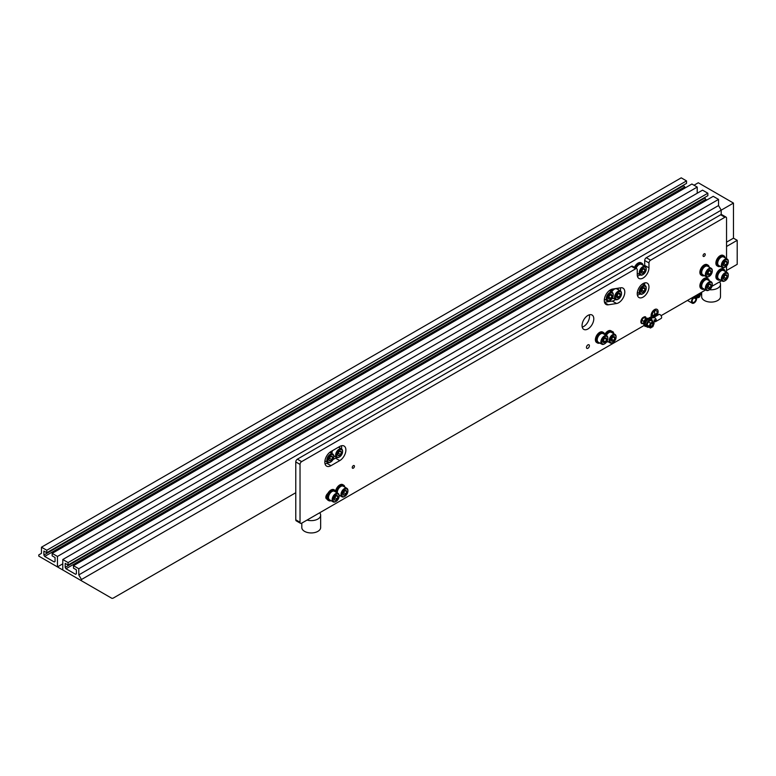 <?xml version="1.0" encoding="UTF-8"?>
<svg xmlns="http://www.w3.org/2000/svg" width="776" height="776" viewBox="0 0 776 776"><rect width="100%" height="100%" fill="white"/><g stroke="black" fill="none" stroke-linecap="round" stroke-linejoin="round"><path stroke-width="1.16" d="M726.54 270.494L737.2 264.335L737.2 240.327L726.54 246.487M737.2 240.327L733.465 238.174L733.465 203.079L698.284 182.767L694.016 185.231M733.465 203.079L721.205 210.16L721.205 214.574M733.465 238.174L726.54 242.17M726.54 258.68L726.54 218.163A2.26 1.31 120 0 0 726.064 217.135A2.26 1.31 120 0 0 724.939 217.241L650.569 260.183A2.26 1.31 120 0 0 648.969 262.948L644.701 260.484A2.26 1.31 -60 0 1 646.301 257.719L650.569 260.183M724.939 217.241L720.671 214.777L646.301 257.719M726.54 272.221L726.54 266.042M644.662 266.197A8.293 4.792 120 0 0 644.701 265.411L648.969 267.875A8.293 4.792 120 0 1 645.351 276.217A8.293 4.792 120 0 1 638.958 278.448A8.293 4.792 120 0 1 637.241 274.646L637.241 269.718A2.26 1.31 120 0 0 636.766 268.69A2.26 1.31 120 0 0 635.641 268.797L631.373 266.333L297.363 459.169L301.631 461.633A2.26 1.31 120 0 0 300.031 464.407L300.031 522.277A2.26 1.31 120 0 0 300.506 523.305A2.26 1.31 120 0 0 301.631 523.199L644.449 325.28M635.641 268.797L301.631 461.633M300.031 464.407L295.772 461.943L295.772 519.813L300.031 522.277M661.084 315.667L705.646 289.943M712.019 286.257L721.641 280.708M648.969 267.875L648.969 262.948M589.391 345.737A2.076 1.193 120 0 0 588.965 344.786A2.076 1.193 120 0 0 587.364 345.339A2.076 1.193 120 0 0 586.462 347.425A2.076 1.193 120 0 0 586.889 348.375A2.076 1.193 120 0 0 588.489 347.823A2.076 1.193 120 0 0 589.391 345.737M354.438 466.269A1.542 0.892 120 0 0 354.118 465.561A1.542 0.892 120 0 0 352.925 465.978A1.542 0.892 120 0 0 352.255 467.53A1.542 0.892 120 0 0 352.576 468.238A1.542 0.892 120 0 0 353.769 467.821A1.542 0.892 120 0 0 354.438 466.269M705.238 254.47A1.542 0.892 120 0 0 704.918 253.762A1.542 0.892 120 0 0 703.725 254.179A1.542 0.892 120 0 0 703.056 255.731A1.542 0.892 120 0 0 703.376 256.439A1.542 0.892 120 0 0 704.559 256.031A1.542 0.892 120 0 0 705.238 254.47M613.583 333.602A3.395 1.959 120 0 0 612.894 331.759A3.395 1.959 120 0 0 612.225 331.595M327.792 493.458A3.395 1.959 120 0 0 325.939 496.436A3.395 1.959 120 0 0 326.531 498.871A3.395 1.959 120 0 0 326.977 499.017M335.93 489.899A3.395 1.959 120 0 0 335.368 490.665M330.954 451.535A8.672 5.005 120 0 0 325.29 459.179A8.672 5.005 120 0 0 326.618 466.124A8.672 5.005 120 0 0 330.954 465.697L339.752 460.624A8.672 5.005 120 0 0 345.417 452.98A8.672 5.005 120 0 0 344.088 446.035A8.672 5.005 120 0 0 339.752 446.462L330.954 451.535M605.581 335.048A6.033 3.482 -60 0 1 609.218 331.323A6.033 3.482 -60 0 1 611.789 331.255L610.935 330.76A6.033 3.482 -60 0 0 608.365 330.828A6.033 3.482 -60 0 0 604.727 334.563A3.395 1.959 120 0 0 604.708 334.534A6.033 3.482 -60 0 0 603.515 332.555L602.671 332.06A6.033 3.482 -60 0 0 600.1 332.128A6.033 3.482 -60 0 0 595.803 337.385A6.033 3.482 -60 0 0 596.637 342.507L597.491 343.002A6.033 3.482 -60 0 1 596.657 337.88A6.033 3.482 -60 0 1 600.954 332.623A6.033 3.482 -60 0 1 603.515 332.555M612.507 289.079A8.672 5.005 120 0 0 605.241 296.122A8.672 5.005 120 0 0 606.075 304.454A8.672 5.005 120 0 0 608.316 304.803L616.58 303.513A8.672 5.005 120 0 0 623.846 296.461A8.672 5.005 120 0 0 623.012 288.139A8.672 5.005 120 0 0 620.771 287.78L612.507 289.079M648.969 286.955A8.293 4.792 120 0 0 647.252 283.162A8.293 4.792 120 0 0 640.86 285.384A8.293 4.792 120 0 0 637.241 293.735A8.293 4.792 120 0 0 638.958 297.528A8.293 4.792 120 0 0 645.351 295.307A8.293 4.792 120 0 0 648.969 286.955M593.785 318.82A8.293 4.792 120 0 0 592.069 315.017A8.293 4.792 120 0 0 585.676 317.238A8.293 4.792 120 0 0 582.058 325.59A8.293 4.792 120 0 0 583.775 329.383A8.293 4.792 120 0 0 590.167 327.162A8.293 4.792 120 0 0 593.785 318.82M300.506 523.305L296.238 520.841A2.26 1.31 -60 0 1 295.772 519.813M295.772 461.943A2.26 1.31 -60 0 1 297.363 459.169M631.373 266.333A2.26 1.31 -60 0 1 632.508 266.226L636.766 268.69M637.416 276.188A8.293 4.792 120 0 0 639.957 274.801M644.701 265.411L644.701 260.484M720.671 214.777A2.26 1.31 -60 0 1 721.806 214.671L726.064 217.135M325.047 463.922A8.672 5.005 120 0 0 326.686 463.233L327.918 462.525M332.962 459.615L335.484 458.16A8.672 5.005 120 0 0 336.609 457.384M341.518 448.897A8.672 5.005 120 0 0 341.392 445.773M604.504 302.271L612.312 301.049A8.672 5.005 120 0 0 615.533 299.488M620.441 291A8.672 5.005 120 0 0 620.315 287.857M644.662 285.277A8.293 4.792 120 0 0 644.701 284.501A8.293 4.792 120 0 0 644.526 282.959M637.416 295.278A8.293 4.792 120 0 0 639.957 293.881M582.233 327.132A8.293 4.792 120 0 0 589.527 316.356A8.293 4.792 120 0 0 589.343 314.813M709.536 289.71A9.428 5.442 0 0 0 720.497 284.346A9.428 5.442 0 0 0 719.527 281.93M701.649 292.251L701.649 296.655A9.428 5.442 0 0 0 704.414 300.506A9.428 5.442 0 0 0 714.686 301.68A9.428 5.442 0 0 0 720.497 296.655L720.497 284.346M307.044 520.065A9.428 5.442 0 0 0 320.653 515.196A9.428 5.442 0 0 0 319.673 512.781M301.806 523.102L301.806 527.505A9.428 5.442 0 0 0 304.561 531.356A9.428 5.442 0 0 0 314.833 532.53A9.428 5.442 0 0 0 320.653 527.505L320.653 515.196M701.194 292.513L701.194 293.726A3.579 2.066 180 0 1 700.146 295.181L700.146 294.385L697.139 296.122A1.736 0.999 120 0 0 695.907 298.246L695.907 298.983A2.638 1.523 -60 0 1 694.753 301.631A2.638 1.523 -60 0 1 692.726 302.339A2.638 1.523 -60 0 1 692.318 300.225A2.638 1.523 -60 0 1 694.045 297.906L700.146 294.376A3.579 2.066 0 0 0 701.194 292.921A3.579 2.066 180 0 1 700.146 294.376L700.146 293.58A3.579 2.066 0 0 0 701.116 292.562M700.146 293.58L694.045 297.101A3.618 2.085 120 0 0 691.678 300.293A3.618 2.085 120 0 0 692.231 303.193A3.618 2.085 120 0 0 695.024 302.223A3.618 2.085 120 0 0 696.606 298.576L697.139 296.927L700.146 295.181M81.451 580.758L62.788 569.982L62.788 559.515L68.094 562.581L68.094 565.044L65.194 563.366L65.194 567.363L65.989 568.75L75.582 574.288L76.388 573.833L76.388 569.827L73.477 568.148L73.477 565.685L78.783 568.75L78.783 574.909L81.451 579.527L81.451 580.758L111.589 598.16A3.773 2.173 120 0 0 113.48 597.966L295.772 492.721M81.451 579.527L721.205 210.16L718.537 205.543L78.783 574.909M111.589 598.16L108.921 596.618A3.773 2.173 -60 0 1 108.921 596.618L111.589 598.16L108.921 596.618M78.783 568.75L718.537 199.393L718.537 205.543M73.477 565.685L713.231 196.328L718.537 199.393M65.989 568.75L705.743 199.393L706.839 200.024M65.194 567.363L704.947 198.006L705.743 199.393M704.947 197.356L704.947 198.006M68.094 565.044L707.848 195.678L707.848 193.214L68.094 562.581M62.788 559.515L702.542 190.159L707.848 193.214M68.948 573.542A3.773 2.173 -60 0 1 68.938 573.532L71.605 575.074A3.773 2.173 120 0 0 71.634 575.084M38.8 554.898L38.8 556.13L57.463 566.907L57.463 556.44L52.157 553.375L52.157 555.839L55.057 557.517L55.057 561.514L54.262 561.979L44.668 556.44L43.863 555.053L43.863 551.047L46.773 552.725L46.773 550.262L41.468 547.206L41.468 553.356L38.8 554.898M46.773 552.725L686.527 183.369L686.527 180.905L681.221 177.84L41.468 547.206M686.527 180.905L46.773 550.262M685.509 187.705L683.617 185.697L43.863 555.053M683.617 185.697L683.617 185.047M684.422 187.074L44.668 556.44M697.217 193.234L697.217 187.074L691.911 184.019L52.157 553.375M697.217 187.074L57.463 556.44M62.788 563.822L57.463 566.907M41.468 557.672L71.605 575.074M723.426 278.235A2.59 1.494 120 0 0 724.318 279.496L724.338 279.525A2.59 1.494 120 0 0 726.142 278.477L726.2 278.409A2.59 1.494 120 0 0 727.083 276.12L727.083 276.052A2.59 1.494 120 0 0 726.2 274.791L726.142 274.782A2.59 1.494 120 0 0 724.367 275.81L724.318 275.878A2.59 1.494 120 0 0 723.426 278.157L724.318 279.496M724.318 275.878L723.426 278.157M726.142 274.782L724.338 275.829M727.083 276.052L726.2 274.791M726.2 278.409L727.083 276.12M724.338 279.525L726.142 278.477M728.295 275.383A4.297 2.483 120 0 0 725.259 273.637A4.297 2.483 120 0 0 722.223 278.894A4.297 2.483 120 0 0 725.259 280.65A4.297 2.483 120 0 0 728.295 275.383L728.295 274.898A4.898 2.832 120 0 0 727.277 272.648A4.898 2.832 120 0 0 723.504 273.967A4.898 2.832 120 0 0 721.37 278.894A4.898 2.832 120 0 0 722.378 281.135A4.898 2.832 120 0 0 724.832 280.893A4.898 2.832 120 0 0 725.056 280.757M727.277 272.648L723.62 270.533A4.898 2.832 120 0 0 721.176 270.785A4.898 2.832 120 0 0 717.703 276.78A4.898 2.832 120 0 0 718.721 279.03L722.378 281.135M721.079 270.834A4.646 2.687 120 0 0 720.991 270.882A4.646 2.687 120 0 0 717.703 276.576M723.562 277.507L724.726 275.49M723.581 277.41A2.26 1.31 120 0 0 724.512 276.033A2.26 1.31 120 0 0 724.658 275.538M725.385 275.082L727.102 276.072M724.047 277.226L726.181 278.458M723.426 264.694A2.59 1.494 120 0 0 724.318 265.955L724.338 265.974A2.59 1.494 120 0 0 726.142 264.936L726.2 264.868A2.59 1.494 120 0 0 727.083 262.579L727.083 262.501A2.59 1.494 120 0 0 726.2 261.24L726.142 261.24A2.59 1.494 120 0 0 724.367 262.259L724.318 262.327A2.59 1.494 120 0 0 723.426 264.616L724.318 265.955M724.318 262.327L723.426 264.616M726.142 261.24L724.367 262.259M727.083 262.501L726.181 261.221M726.2 264.868L727.083 262.579M724.338 265.974L726.142 264.936M728.295 261.842A4.297 2.483 120 0 0 725.259 260.086A4.297 2.483 120 0 0 722.223 265.353A4.297 2.483 120 0 0 725.259 267.109A4.297 2.483 120 0 0 728.295 261.842L728.295 261.347A4.898 2.832 120 0 0 727.277 259.106A4.898 2.832 120 0 0 723.504 260.416A4.898 2.832 120 0 0 721.37 265.353A4.898 2.832 120 0 0 722.378 267.594A4.898 2.832 120 0 0 724.832 267.351A4.898 2.832 120 0 0 725.056 267.216M727.277 259.106L723.62 256.992A4.898 2.832 120 0 0 721.176 257.234A4.898 2.832 120 0 0 717.703 263.239A4.898 2.832 120 0 0 718.721 265.479L722.378 267.594M721.079 257.293A4.646 2.687 120 0 0 720.991 257.341A4.646 2.687 120 0 0 717.703 263.035M723.562 263.966L724.726 261.949M723.581 263.869A2.26 1.31 120 0 0 724.512 262.492A2.26 1.31 120 0 0 724.658 261.997M725.385 261.541L727.102 262.53M724.047 263.685L726.181 264.907M707.421 287.44L707.44 287.469A2.59 1.494 120 0 0 708.323 288.73L708.381 288.73A2.59 1.494 120 0 0 710.147 287.712L710.205 287.644A2.59 1.494 120 0 0 711.088 285.355L711.088 285.287A2.59 1.494 120 0 0 710.205 284.026L710.147 284.016A2.59 1.494 120 0 0 708.381 285.044L708.323 285.112A2.59 1.494 120 0 0 707.44 287.392L708.323 288.73M708.323 285.112L707.44 287.392M710.147 284.016L708.381 285.044M711.088 285.287L710.185 283.997M710.205 287.644L711.088 285.355M708.381 288.73L710.147 287.712M712.3 284.617A4.297 2.483 120 0 0 709.264 282.862A4.297 2.483 120 0 0 706.228 288.129A4.297 2.483 120 0 0 709.264 289.885A4.297 2.483 120 0 0 712.3 284.617L712.3 284.132A4.898 2.832 120 0 0 711.291 281.882A4.898 2.832 120 0 0 707.508 283.201A4.898 2.832 120 0 0 705.374 288.129A4.898 2.832 120 0 0 706.383 290.37A4.898 2.832 120 0 0 708.837 290.127A4.898 2.832 120 0 0 709.06 289.991M711.291 281.882L707.625 279.767A4.898 2.832 120 0 0 705.18 280.01A4.898 2.832 120 0 0 701.708 286.014A4.898 2.832 120 0 0 702.726 288.265L706.383 290.37M705.083 280.068A4.646 2.687 120 0 0 704.996 280.117A4.646 2.687 120 0 0 701.708 285.81M707.567 286.742L708.731 284.724M707.596 286.645A2.26 1.31 120 0 0 708.517 285.267A2.26 1.31 120 0 0 708.663 284.773M709.39 284.317L711.107 285.306M708.052 286.46L710.185 287.692M707.44 273.928A2.59 1.494 120 0 0 708.323 275.189L708.381 275.189A2.59 1.494 120 0 0 710.147 274.17L710.185 274.141A2.59 1.494 120 0 0 711.088 271.813L711.107 271.765A2.59 1.494 120 0 0 710.205 270.475L710.147 270.475A2.59 1.494 120 0 0 708.381 271.493L708.323 271.561A2.59 1.494 120 0 0 707.44 273.85L708.342 275.208M708.323 271.561L707.44 273.85M710.147 270.475L708.381 271.493M709.39 270.775L711.107 271.765L710.205 270.475M707.567 273.2L710.185 274.141L711.088 271.813M708.381 275.189L710.147 274.17M712.3 271.076A4.297 2.483 120 0 0 709.264 269.32A4.297 2.483 120 0 0 706.228 274.588A4.297 2.483 120 0 0 709.264 276.343A4.297 2.483 120 0 0 712.3 271.076L712.3 270.582A4.898 2.832 120 0 0 711.291 268.341A4.898 2.832 120 0 0 707.508 269.65A4.898 2.832 120 0 0 705.374 274.588A4.898 2.832 120 0 0 706.383 276.828A4.898 2.832 120 0 0 708.837 276.586A4.898 2.832 120 0 0 709.06 276.45M711.291 268.341L707.625 266.226A4.898 2.832 120 0 0 705.18 266.469A4.898 2.832 120 0 0 701.708 272.473A4.898 2.832 120 0 0 702.726 274.714L706.383 276.828M705.083 266.527A4.646 2.687 120 0 0 704.996 266.575A4.646 2.687 120 0 0 701.708 272.269M708.052 272.91L708.731 271.183M707.596 273.103A2.26 1.31 120 0 0 708.517 271.726A2.26 1.31 120 0 0 708.663 271.231M643.285 268.923L644.982 269.893A2.59 1.494 120 0 0 644.099 268.632L644.041 268.622A2.59 1.494 120 0 0 642.266 269.65L642.218 269.718A2.59 1.494 120 0 0 641.325 272.007L641.325 272.075A2.59 1.494 120 0 0 642.218 273.336L642.266 273.346A2.59 1.494 120 0 0 644.041 272.318L644.099 272.25A2.59 1.494 120 0 0 644.982 269.97L644.099 268.632M644.099 272.25L644.982 269.97M642.266 273.346L644.041 272.318M641.325 272.075L642.237 273.365M642.218 269.718L641.325 272.007M644.041 268.622L642.266 269.65M640.113 272.735A4.297 2.483 120 0 0 643.158 274.491A4.297 2.483 120 0 0 646.195 269.233A4.297 2.483 120 0 0 643.158 267.478A4.297 2.483 120 0 0 640.113 272.735M646.185 269A4.898 2.832 120 0 0 646.195 268.738A4.898 2.832 120 0 0 645.176 266.498A4.898 2.832 120 0 0 641.403 267.807A4.898 2.832 120 0 0 639.269 272.735A4.898 2.832 120 0 0 640.278 274.985A4.898 2.832 120 0 0 642.732 274.743A4.898 2.832 120 0 0 642.945 274.607M645.176 266.498L641.519 264.383A4.898 2.832 120 0 0 639.065 264.626A4.898 2.832 120 0 0 636.097 268.292M638.978 264.674A4.646 2.687 120 0 0 638.89 264.723A4.646 2.687 120 0 0 636.048 268.273M641.461 271.348L642.615 269.33M641.48 271.26A2.26 1.31 120 0 0 642.412 269.873A2.26 1.31 120 0 0 642.557 269.379M641.946 271.066L644.08 272.298M644.982 288.973A2.59 1.494 120 0 0 644.099 287.712L644.041 287.712A2.59 1.494 120 0 0 642.266 288.73L642.218 288.798A2.59 1.494 120 0 0 641.325 291.087L641.306 291.136A2.59 1.494 120 0 0 642.218 292.426L642.266 292.426A2.59 1.494 120 0 0 644.041 291.407L644.099 291.33A2.59 1.494 120 0 0 644.982 289.05L644.08 287.692M644.099 291.33L644.982 289.05M642.266 292.426L644.041 291.407M641.306 291.136L642.218 292.426M642.218 288.798L641.325 291.087M644.041 287.712L642.266 288.73M640.113 291.825A4.297 2.483 120 0 0 643.158 293.58A4.297 2.483 120 0 0 646.195 288.313A4.297 2.483 120 0 0 643.158 286.557A4.297 2.483 120 0 0 640.113 291.825M646.185 288.08A4.898 2.832 120 0 0 646.195 287.818A4.898 2.832 120 0 0 645.176 285.578A4.898 2.832 120 0 0 641.403 286.887A4.898 2.832 120 0 0 639.269 291.825A4.898 2.832 120 0 0 640.278 294.065A4.898 2.832 120 0 0 642.732 293.823A4.898 2.832 120 0 0 642.945 293.687M641.461 290.437L642.615 288.42M641.48 290.34A2.26 1.31 120 0 0 642.412 288.963A2.26 1.31 120 0 0 642.557 288.468M643.285 288.012L645.002 289.002M641.946 290.146L644.08 291.378M614.854 338.074A2.59 1.494 120 0 0 614.136 336.619L614.117 336.59A2.59 1.494 120 0 0 612.322 337.415L612.264 337.473A2.59 1.494 120 0 0 611.216 339.733L611.197 339.781A2.59 1.494 120 0 0 611.934 341.265L611.954 341.295A2.59 1.494 120 0 0 613.748 340.47L613.806 340.412A2.59 1.494 120 0 0 614.854 338.152L614.136 336.619M613.806 340.412L614.854 338.152M611.954 341.295L613.787 340.46L611.653 339.228L612.584 337.201M611.197 339.781L611.934 341.265M612.264 337.473L611.216 339.733M614.117 336.59L612.322 337.415M610.014 340.325A4.297 2.483 120 0 0 613.03 342.449A4.297 2.483 120 0 0 616.076 337.191A4.297 2.483 120 0 0 613.195 335.348A4.297 2.483 120 0 0 610.014 340.325M616.066 336.949A4.898 2.832 120 0 0 616.076 336.697A4.898 2.832 120 0 0 615.058 334.456A4.898 2.832 120 0 0 611.449 335.591A4.898 2.832 120 0 0 609.16 340.266A4.898 2.832 120 0 0 610.159 342.944A4.898 2.832 120 0 0 612.603 342.701A4.898 2.832 120 0 0 612.827 342.565M615.058 334.456L611.401 332.341A4.898 2.832 120 0 0 608.947 332.584A4.898 2.832 120 0 0 606.328 335.484M608.859 332.632A4.646 2.687 120 0 0 608.772 332.681A4.646 2.687 120 0 0 606.269 335.455M611.342 339.228A2.26 1.31 120 0 0 612.196 338.045A2.26 1.31 120 0 0 612.448 337.308M612.943 336.988L614.873 338.103M606.59 339.374A2.59 1.494 120 0 0 605.872 337.919L605.813 337.909A2.59 1.494 120 0 0 604.058 338.705L604 338.772A2.59 1.494 120 0 0 602.952 341.033L602.933 341.081A2.59 1.494 120 0 0 603.67 342.565L603.718 342.575A2.59 1.494 120 0 0 605.484 341.77L605.523 341.75A2.59 1.494 120 0 0 606.58 339.451L605.852 337.89M603.039 340.683L605.523 341.75L606.58 339.451M603.718 342.575L605.484 341.77M602.933 341.081L603.67 342.565M604 338.772L602.952 341.033M605.813 337.909L604.058 338.705M601.749 341.615A4.297 2.483 120 0 0 604.766 343.749A4.297 2.483 120 0 0 607.812 338.481A4.297 2.483 120 0 0 604.931 336.648A4.297 2.483 120 0 0 601.749 341.615M607.802 338.249A4.898 2.832 120 0 0 607.812 337.996A4.898 2.832 120 0 0 606.793 335.746A4.898 2.832 120 0 0 603.185 336.891A4.898 2.832 120 0 0 600.896 341.566A4.898 2.832 120 0 0 601.895 344.234A4.898 2.832 120 0 0 604.339 343.991A4.898 2.832 120 0 0 604.562 343.865M606.793 335.746L603.136 333.641A4.898 2.832 120 0 0 600.682 333.884A4.898 2.832 120 0 0 597.239 339.451A4.898 2.832 120 0 0 597.219 339.878A4.898 2.832 120 0 0 598.228 342.129L601.895 344.234M600.595 333.932A4.646 2.687 120 0 0 600.508 333.981A4.646 2.687 120 0 0 597.239 339.267A4.646 2.687 120 0 0 597.219 339.675A4.646 2.687 120 0 0 597.219 339.781M603.388 340.528L604.32 338.501M603.078 340.528A2.26 1.31 120 0 0 603.932 339.345A2.26 1.31 120 0 0 604.174 338.608M604.679 338.287L606.609 339.403M620.286 294.657A2.59 1.494 120 0 0 619.558 293.202L619.51 293.183A2.59 1.494 120 0 0 617.745 293.988L617.686 294.055A2.59 1.494 120 0 0 616.648 296.316L616.629 296.364A2.59 1.494 120 0 0 617.356 297.848L617.415 297.858A2.59 1.494 120 0 0 619.18 297.053L619.238 296.995A2.59 1.494 120 0 0 620.276 294.735L619.549 293.173M619.238 296.995L620.276 294.735M617.415 297.858L619.18 297.053M616.629 296.364L617.356 297.848M617.686 294.055L616.648 296.316M619.51 293.183L617.745 293.988M615.436 296.898A4.297 2.483 120 0 0 618.462 299.032A4.297 2.483 120 0 0 621.498 293.764A4.297 2.483 120 0 0 618.617 291.931A4.297 2.483 120 0 0 615.436 296.898M621.489 293.532A4.898 2.832 120 0 0 621.498 293.28A4.898 2.832 120 0 0 620.49 291.029A4.898 2.832 120 0 0 616.881 292.174A4.898 2.832 120 0 0 614.592 296.849A4.898 2.832 120 0 0 615.581 299.517A4.898 2.832 120 0 0 618.035 299.274A4.898 2.832 120 0 0 618.259 299.138M620.49 291.029L616.823 288.915A4.898 2.832 120 0 0 614.379 289.157A4.898 2.832 120 0 0 611.75 292.057M614.282 289.215A4.646 2.687 120 0 0 614.194 289.264A4.646 2.687 120 0 0 611.701 292.028M616.726 295.966L618.016 293.784M616.774 295.811A2.26 1.31 120 0 0 617.618 294.628A2.26 1.31 120 0 0 617.871 293.891M618.375 293.57L620.296 294.686M617.075 295.801L619.209 297.033M612.022 295.957A2.59 1.494 120 0 0 611.294 294.502L611.245 294.482A2.59 1.494 120 0 0 609.48 295.287L609.422 295.355A2.59 1.494 120 0 0 608.384 297.615L608.374 297.693A2.59 1.494 120 0 0 609.092 299.138L609.15 299.158A2.59 1.494 120 0 0 610.906 298.353L610.964 298.285A2.59 1.494 120 0 0 612.012 296.034L611.284 294.473M610.964 298.285L612.012 296.034M609.15 299.158L610.906 298.353M608.374 297.693L609.092 299.138M609.422 295.355L608.384 297.615M611.245 294.482L609.48 295.287M607.172 298.197A4.297 2.483 120 0 0 610.198 300.331A4.297 2.483 120 0 0 613.234 295.064A4.297 2.483 120 0 0 610.353 293.221A4.297 2.483 120 0 0 607.172 298.197M613.224 294.832A4.898 2.832 120 0 0 613.234 294.57A4.898 2.832 120 0 0 612.215 292.329A4.898 2.832 120 0 0 608.617 293.474A4.898 2.832 120 0 0 606.318 298.149A4.898 2.832 120 0 0 607.317 300.816A4.898 2.832 120 0 0 609.771 300.574A4.898 2.832 120 0 0 609.985 300.438M608.462 297.266L609.742 295.084M608.51 297.111A2.26 1.31 120 0 0 609.354 295.928A2.26 1.31 120 0 0 609.606 295.19M610.101 294.87L612.031 295.986M608.811 297.101L610.945 298.333M346.688 491.548A2.59 1.494 120 0 0 345.669 490.451L345.611 490.461A2.59 1.494 120 0 0 343.846 491.654L343.797 491.732A2.59 1.494 120 0 0 343.05 494.021L343.031 494.06A2.59 1.494 120 0 0 344.069 495.175L344.088 495.195A2.59 1.494 120 0 0 345.892 493.972L345.941 493.905A2.59 1.494 120 0 0 346.697 491.615L345.65 490.432M345.941 493.905L346.697 491.615M344.088 495.195L345.892 493.972M343.031 494.06L344.069 495.175M343.797 491.732L343.05 494.021M345.611 490.461L343.846 491.654M341.847 494.875A4.297 2.483 120 0 0 344.874 496.33A4.297 2.483 120 0 0 347.91 491.062A4.297 2.483 120 0 0 344.738 489.384A4.297 2.483 120 0 0 341.847 494.875M347.9 490.83A4.898 2.832 120 0 0 347.91 490.568A4.898 2.832 120 0 0 347.9 490.228A4.898 2.832 120 0 0 346.891 488.327A4.898 2.832 120 0 0 342.982 489.792A4.898 2.832 120 0 0 340.994 494.913A4.898 2.832 120 0 0 341.993 496.815A4.898 2.832 120 0 0 344.447 496.572A4.898 2.832 120 0 0 344.66 496.436M346.891 488.327L343.235 486.212A4.898 2.832 120 0 0 340.78 486.455A4.898 2.832 120 0 0 337.317 492.459A4.898 2.832 120 0 0 337.327 492.799A4.898 2.832 120 0 0 337.347 492.973M340.693 486.513A4.646 2.687 120 0 0 340.606 486.562A4.646 2.687 120 0 0 337.317 492.256A4.646 2.687 120 0 0 337.317 492.353M343.196 493.129L344.292 491.218M343.205 493.08A2.26 1.31 120 0 0 344.185 491.528A2.26 1.31 120 0 0 344.272 491.227M345.145 490.665L346.707 491.567M343.797 492.721L345.931 493.953M336.347 495.748L337.89 496.621A2.59 1.494 120 0 0 336.871 495.534L336.852 495.515A2.59 1.494 120 0 0 335.048 496.737L334.999 496.805A2.59 1.494 120 0 0 334.252 499.094L334.252 499.162A2.59 1.494 120 0 0 335.271 500.258L335.329 500.258A2.59 1.494 120 0 0 337.094 499.055L337.153 498.978A2.59 1.494 120 0 0 337.899 496.698L336.871 495.534M337.153 498.978L337.899 496.698M335.329 500.258L337.094 499.055M334.252 499.162L335.29 500.277M334.999 496.805L334.252 499.094M336.852 495.515L335.019 496.756M333.05 499.948A4.297 2.483 120 0 0 336.076 501.403A4.297 2.483 120 0 0 339.112 496.136A4.297 2.483 120 0 0 335.94 494.467A4.297 2.483 120 0 0 333.05 499.948M339.102 495.903A4.898 2.832 120 0 0 339.112 495.651A4.898 2.832 120 0 0 339.102 495.311A4.898 2.832 120 0 0 338.094 493.4A4.898 2.832 120 0 0 334.184 494.865A4.898 2.832 120 0 0 332.196 499.987A4.898 2.832 120 0 0 333.195 501.897A4.898 2.832 120 0 0 335.649 501.655A4.898 2.832 120 0 0 335.863 501.519M338.094 493.4L334.437 491.295A4.898 2.832 120 0 0 331.983 491.538A4.898 2.832 120 0 0 328.52 497.532A4.898 2.832 120 0 0 328.539 497.882A4.898 2.832 120 0 0 329.538 499.783L333.195 501.897M331.895 491.586A4.646 2.687 120 0 0 331.808 491.635A4.646 2.687 120 0 0 328.52 497.329A4.646 2.687 120 0 0 328.52 497.435M334.398 498.211L335.494 496.291A2.26 1.31 120 0 1 335.387 496.611A2.26 1.31 120 0 1 334.407 498.163M334.999 497.794L337.133 499.026M341.353 452.146A2.59 1.494 120 0 0 340.344 451.06L340.286 451.06A2.59 1.494 120 0 0 338.52 452.253L338.462 452.33A2.59 1.494 120 0 0 337.715 454.62L337.696 454.668A2.59 1.494 120 0 0 338.734 455.774L338.792 455.774A2.59 1.494 120 0 0 340.557 454.581L340.615 454.503A2.59 1.494 120 0 0 341.362 452.214L340.315 451.031M340.615 454.503L341.362 452.214M338.792 455.774L340.557 454.581M337.696 454.668L338.734 455.774M338.462 452.33L337.715 454.62M340.286 451.06L338.52 452.253M336.512 455.473A4.297 2.483 120 0 0 339.539 456.928A4.297 2.483 120 0 0 342.575 451.661A4.297 2.483 120 0 0 339.403 449.993A4.297 2.483 120 0 0 336.512 455.473M342.575 451.428A4.898 2.832 120 0 0 342.575 451.166A4.898 2.832 120 0 0 342.565 450.827A4.898 2.832 120 0 0 341.566 448.926A4.898 2.832 120 0 0 337.647 450.39A4.898 2.832 120 0 0 335.659 455.512A4.898 2.832 120 0 0 336.658 457.413A4.898 2.832 120 0 0 339.112 457.171A4.898 2.832 120 0 0 339.335 457.035M332.506 450.643A4.898 2.832 120 0 0 331.983 453.058A4.898 2.832 120 0 0 332.002 453.397A4.898 2.832 120 0 0 332.021 453.572M332.429 450.691A4.646 2.687 120 0 0 331.983 452.854A4.646 2.687 120 0 0 331.992 452.951M337.861 453.727L338.957 451.816M337.87 453.679A2.26 1.31 120 0 0 338.86 452.127A2.26 1.31 120 0 0 338.937 451.836M339.81 451.263L341.382 452.165M338.462 453.32L340.596 454.552M332.565 457.229A2.59 1.494 120 0 0 331.546 456.133L331.488 456.133A2.59 1.494 120 0 0 329.722 457.336L329.664 457.413A2.59 1.494 120 0 0 328.917 459.693L328.927 459.77A2.59 1.494 120 0 0 329.936 460.857L329.994 460.857A2.59 1.494 120 0 0 331.769 459.654L331.818 459.586A2.59 1.494 120 0 0 332.565 457.297L331.546 456.133M331.818 459.586L332.565 457.297M329.994 460.857L331.798 459.635L329.664 458.403L330.159 456.889M328.927 459.77L329.936 460.857M329.664 457.413L328.917 459.693M331.488 456.133L329.684 457.365M327.714 460.546A4.297 2.483 120 0 0 330.741 462.001A4.297 2.483 120 0 0 333.777 456.744A4.297 2.483 120 0 0 330.605 455.066A4.297 2.483 120 0 0 327.714 460.546M333.777 456.511A4.898 2.832 120 0 0 333.777 456.249A4.898 2.832 120 0 0 333.767 455.91A4.898 2.832 120 0 0 332.768 454.009A4.898 2.832 120 0 0 328.849 455.473A4.898 2.832 120 0 0 326.861 460.595A4.898 2.832 120 0 0 327.87 462.496A4.898 2.832 120 0 0 330.314 462.253A4.898 2.832 120 0 0 330.537 462.118M329.063 458.81L329.664 458.403M329.072 458.761A2.26 1.31 120 0 0 330.062 457.209A2.26 1.31 120 0 0 330.139 456.909M331.022 456.346L332.584 457.248M720.303 279.942A6.033 3.482 -60 0 1 717.975 279.903A6.033 3.482 -60 0 1 717.053 275.073A6.033 3.482 -60 0 1 720.991 269.757A6.033 3.482 -60 0 1 724.008 269.456A6.033 3.482 -60 0 1 725.201 271.445M717.975 279.903L717.121 279.409A6.033 3.482 -60 0 1 716.2 274.578A6.033 3.482 -60 0 1 720.138 269.262A6.033 3.482 -60 0 1 723.154 268.962L724.008 269.456M720.303 266.391A6.033 3.482 -60 0 1 717.975 266.362A6.033 3.482 -60 0 1 717.053 261.522A6.033 3.482 -60 0 1 720.991 256.206A6.033 3.482 -60 0 1 724.008 255.915A6.033 3.482 -60 0 1 725.201 257.904M717.975 266.362L717.121 265.867A6.033 3.482 -60 0 1 716.2 261.037A6.033 3.482 -60 0 1 720.138 255.721A6.033 3.482 -60 0 1 723.154 255.42L724.008 255.915M704.307 289.176A6.033 3.482 -60 0 1 701.979 289.138A6.033 3.482 -60 0 1 701.058 284.307A6.033 3.482 -60 0 1 704.996 278.991A6.033 3.482 -60 0 1 708.013 278.691A6.033 3.482 -60 0 1 709.206 280.679M701.979 289.138L701.126 288.643A6.033 3.482 -60 0 1 700.204 283.812A6.033 3.482 -60 0 1 704.142 278.497A6.033 3.482 -60 0 1 707.159 278.196L708.013 278.691M704.307 275.625A6.033 3.482 -60 0 1 701.979 275.596A6.033 3.482 -60 0 1 701.058 270.756A6.033 3.482 -60 0 1 704.996 265.44A6.033 3.482 -60 0 1 708.013 265.149A6.033 3.482 -60 0 1 709.206 267.138M701.979 275.596L701.126 275.102A6.033 3.482 -60 0 1 700.204 270.271A6.033 3.482 -60 0 1 704.142 264.955A6.033 3.482 -60 0 1 707.159 264.655L708.013 265.149M635.331 267.856A6.033 3.482 -60 0 1 638.89 263.597A6.033 3.482 -60 0 1 641.907 263.297A6.033 3.482 -60 0 1 643.1 265.295M638.202 273.782A6.033 3.482 -60 0 1 637.241 274.015M634.477 267.361A6.033 3.482 -60 0 1 638.037 263.103A6.033 3.482 -60 0 1 641.054 262.802L641.907 263.297M642.926 283.676A6.033 3.482 -60 0 1 643.1 284.375M638.202 292.862A6.033 3.482 -60 0 1 637.261 293.095M611.789 331.255A6.033 3.482 -60 0 1 612.982 333.253M608.074 341.741A6.033 3.482 -60 0 1 606.609 341.974M599.809 343.04A6.033 3.482 -60 0 1 597.491 343.002M617.725 288.265A6.033 3.482 -60 0 1 618.404 289.826M613.506 298.324A6.033 3.482 -60 0 1 612.031 298.556M611.003 291.63A6.033 3.482 -60 0 1 613.03 289.002M610.159 291.136A6.033 3.482 -60 0 1 611.304 289.429M605.241 299.614A6.033 3.482 -60 0 1 604.3 299.846M609.868 290.205A6.033 3.482 -60 0 1 610.14 291.126M336.357 492.401A6.033 3.482 -60 0 1 340.237 485.66A6.033 3.482 -60 0 1 343.623 485.126A6.033 3.482 -60 0 1 344.816 487.124M339.917 495.612A6.033 3.482 -60 0 1 339.112 495.825M335.62 491.024A6.033 3.482 -60 0 1 339.384 485.175A6.033 3.482 -60 0 1 342.769 484.641L343.623 485.126M331.119 500.695A6.033 3.482 -60 0 1 328.791 500.656A6.033 3.482 -60 0 1 327.802 496.058A6.033 3.482 -60 0 1 331.439 490.742A6.033 3.482 -60 0 1 334.825 490.209A6.033 3.482 -60 0 1 336.018 492.207M328.791 500.656L327.938 500.161A6.033 3.482 -60 0 1 326.948 495.573A6.033 3.482 -60 0 1 330.586 490.248A6.033 3.482 -60 0 1 333.971 489.714L334.825 490.209M339.209 446.772A6.033 3.482 -60 0 1 339.481 447.723M334.582 456.21A6.033 3.482 -60 0 1 333.777 456.433M331.022 453A6.033 3.482 -60 0 1 331.342 451.312M330.421 451.875A6.033 3.482 -60 0 1 330.683 452.806M325.784 461.293A6.033 3.482 -60 0 1 324.843 461.526M648.086 318.422L648.164 318.461A3.773 2.173 120 0 0 648.086 318.422A3.773 2.173 120 0 0 645.176 319.431A3.773 2.173 120 0 0 643.537 323.223A3.773 2.173 120 0 0 644.313 324.95A3.773 2.173 120 0 0 644.4 324.998L644.313 324.95M648.008 318.548A3.773 2.173 120 0 0 645.457 320.022M644.381 321.894A3.773 2.173 120 0 0 644.07 323.534A3.773 2.173 120 0 0 644.381 324.795M645.263 317.578L645.506 317.015A3.696 2.134 120 0 0 645.419 316.977M645.351 316.947L645.04 317.549L645.351 316.947A3.696 2.134 120 0 0 645.263 316.918M645.195 316.899L644.895 317.539L645.195 316.899A3.696 2.134 120 0 0 645.098 316.88M645.021 316.87L644.749 317.53L645.021 316.87A3.696 2.134 120 0 0 644.914 316.86M644.837 316.86L644.613 317.52L644.837 316.86A3.696 2.134 120 0 0 644.73 316.87M644.652 316.87L644.468 317.51L644.652 316.87A3.696 2.134 120 0 0 644.536 316.889M644.458 316.909L644.313 317.5L644.458 316.909A3.696 2.134 120 0 0 644.342 316.938M644.264 316.957L644.158 317.491L644.264 316.957A3.696 2.134 120 0 0 644.148 316.996M643.702 317.103L643.653 317.704M643.44 317.374L643.479 317.879L643.44 317.374A3.696 2.134 120 0 0 643.323 317.452M643.236 317.52L643.323 318.053L643.236 317.52A3.696 2.134 120 0 0 643.12 317.617M643.042 317.685L643.168 318.218L643.042 317.685A3.696 2.134 120 0 0 642.926 317.791M642.848 317.869L643.023 318.393L642.848 317.869A3.696 2.134 120 0 0 642.732 317.985M642.654 318.063L642.877 318.558L642.654 318.063A3.696 2.134 120 0 0 642.538 318.189M642.673 318.81L642.324 318.364L642.596 318.897M641.965 318.965L641.965 318.965A3.696 2.134 120 0 0 641.868 319.12L641.81 319.217A3.696 2.134 120 0 0 641.733 319.373L642.062 319.634M641.927 319.828L641.383 319.596A3.841 2.221 -60 0 1 641.519 319.324A3.841 2.221 -60 0 1 641.655 319.062A3.841 2.221 -60 0 1 641.82 318.8L641.898 318.917M641.791 320.042L641.267 319.867A3.841 2.221 -60 0 1 641.383 319.596M641.645 321.283L640.869 321.487A3.841 2.221 -60 0 1 640.898 321.235L641.655 320.992L640.898 321.235A3.841 2.221 -60 0 1 640.937 320.963L641.665 320.798L640.937 320.963A3.841 2.221 -60 0 1 640.995 320.692L641.684 320.595L640.995 320.692A3.841 2.221 -60 0 1 641.073 320.42L641.703 320.381L641.073 320.42A3.841 2.221 -60 0 1 641.16 320.149L641.713 320.265M641.645 321.468L640.986 321.817M641.645 321.652L640.995 322.05M641.112 322.244A3.696 2.134 120 0 0 641.141 322.36L640.937 322.428A3.841 2.221 -60 0 1 640.898 322.215L641.645 321.836M641.694 322.622L641.16 323A3.841 2.221 -60 0 1 641.073 322.826L641.665 322.321L641.073 322.826A3.841 2.221 -60 0 1 640.995 322.632L641.665 322.224M641.907 323.088L641.519 323.408A3.841 2.221 -60 0 1 641.383 323.291L641.383 323.291A3.841 2.221 -60 0 1 641.267 323.146L641.713 322.835M642.305 323.32L641.985 323.631A3.841 2.221 -60 0 1 641.965 323.631L641.82 323.582A3.841 2.221 -60 0 1 641.791 323.563M641.073 322.826L641.674 322.418M641.141 322.36L641.655 322.03M640.898 322.215A3.841 2.221 -60 0 1 640.869 321.982A3.841 2.221 -60 0 1 640.86 321.739A3.841 2.221 -60 0 1 640.869 321.487L640.995 321.565M640.966 321.293L641.645 321.089M641.005 321.041L641.655 320.895M640.995 320.692L641.674 320.692M641.073 320.42L641.694 320.488M641.985 318.558L641.985 318.558A3.841 2.221 -60 0 1 642.159 318.315L642.606 318.897M642.159 318.315L642.159 318.315A3.841 2.221 -60 0 1 642.344 318.082L642.344 318.082A3.841 2.221 -60 0 1 642.538 317.869L642.538 317.869A3.841 2.221 -60 0 1 642.741 317.675L642.8 317.791M642.809 318.635L642.509 318.131M642.955 318.47L642.538 317.869M643.091 318.305L642.829 317.811M643.246 318.131L643.1 317.539M643.401 317.966L643.236 317.452M643.566 317.791L643.44 317.297M644.08 317.491L644.07 316.957M644.235 317.5L644.284 316.88M644.39 317.5L644.555 316.763M644.536 317.51L644.681 316.792M644.681 317.52L644.943 316.724M644.827 317.53L645.06 316.783M644.972 317.549L645.234 316.812M645.118 317.559L645.351 316.773A3.841 2.221 -60 0 1 645.506 316.841L645.535 316.918M645.419 317.597L645.68 317.015M645.583 317.617L645.807 317.122M647.029 318.276L643.857 317.491L641.733 320.139L641.733 322.981L643.663 324.106M641.733 320.139L643.905 321.4M643.857 317.491L646.001 318.723M649.037 319.091A3.773 2.173 120 0 0 646.34 320.575A3.773 2.173 120 0 0 644.972 324.058A3.773 2.173 120 0 0 645.37 325.445M653.363 322.253L655.584 321.594A2.26 1.31 60 0 1 655.283 321.603M654.168 319.848L656.215 321.031L654.158 321.08L654.158 319.848L656.215 319.799A2.26 1.31 60 0 1 656.215 321.031A2.26 1.31 60 0 1 655.836 321.506A2.26 1.31 60 0 1 655.584 321.594L655.584 321.594M646.117 320.866L645.438 321.264L645.157 320.566L650.744 317.374L654.983 317.888A2.26 1.31 60 0 1 655.283 318.16A2.26 1.31 60 0 1 656.215 319.799M653.014 317.442L653.848 317.491A2.26 1.31 60 0 1 653.848 317.491A2.26 1.31 60 0 1 654.42 317.568L651.074 318.005L652.868 321.652M651.714 320.139A5.762 3.327 120 0 0 651.074 318.005L651.064 317.384M645.438 321.264A15.084 8.711 120 0 0 645.293 322.418M645.293 325.319A15.084 8.711 120 0 0 645.438 326.308L645.748 326.124M645.157 320.566L644.536 320.74A15.084 8.711 120 0 0 644.536 325.784L645.157 326.473M650.744 317.374L644.536 320.74M650.424 317.18L654.42 317.568L650.492 317.219M653.741 317.481L658.902 314.503A2.26 1.31 60 0 1 660.037 314.62A2.26 1.31 60 0 1 661.511 316.608A2.26 1.31 60 0 1 661.162 318.422L655.836 321.506M655.73 319.809A1.504 0.873 60 0 1 655.623 320.692M649.978 317.772L651.074 318.005L649.269 319.052M650.172 320.682A3.094 1.785 120 0 0 648.435 321.73M648.183 322.03A3.094 1.785 120 0 0 647.165 324.61M647.213 325.29A3.094 1.785 120 0 0 647.795 326.172A3.094 1.785 120 0 0 647.834 326.192M652.238 321.283A4.152 2.396 120 0 0 651.423 319.906L650.249 319.227A4.152 2.396 120 0 0 647.048 320.342A4.152 2.396 120 0 0 645.244 324.514A4.152 2.396 120 0 0 646.098 326.415L647.271 327.094A4.152 2.396 120 0 0 648.872 327.113M651.423 319.906A4.152 2.396 120 0 0 648.222 321.022A4.152 2.396 120 0 0 646.418 325.192A4.152 2.396 120 0 0 647.271 327.094M652.917 321.671L650.744 320.42L649.425 321.08L648.28 321.846L647.048 325.018L648.28 326.764L650.453 328.025L649.221 326.269L650.453 323.097L652.917 321.671L654.149 323.427L652.917 326.599L650.453 328.025M651.85 327.065A2.6 1.504 -60 0 1 650.016 326.007A2.6 1.504 -60 0 1 651.85 322.826A2.6 1.504 -60 0 1 653.693 323.883A2.6 1.504 -60 0 1 651.85 327.065M651.85 323.408A1.882 1.086 -60 0 1 653.188 324.174A1.882 1.086 -60 0 1 651.85 326.483A1.882 1.086 -60 0 1 650.521 325.716A1.882 1.086 -60 0 1 651.85 323.408L651.85 323.408M651.733 323.485A1.562 0.902 -60 0 1 652.403 323.466A1.562 0.902 -60 0 1 652.635 324.707A1.562 0.902 -60 0 1 651.617 326.085A1.562 0.902 -60 0 1 650.841 326.162A1.562 0.902 -60 0 1 650.521 325.571M648.28 321.846L650.453 323.097M647.048 325.018L649.221 326.269M657.049 312.272A3.366 1.94 120 0 0 656.351 310.73A3.366 1.94 120 0 0 653.761 311.632A3.366 1.94 120 0 0 652.296 315.017A3.366 1.94 120 0 0 652.994 316.56A3.366 1.94 120 0 0 655.584 315.657A3.366 1.94 120 0 0 657.049 312.272M652.81 315.619L656.535 313.514L654.692 314.532L654.692 311.477L654.653 314.561L652.81 315.619M653.605 315.774L655.739 314.542L653.605 315.774M654.139 316.084L655.206 315.473L654.139 316.084M657.068 309.372A4.898 2.832 120 0 0 657.02 309.343A4.898 2.832 120 0 0 652.471 311.603A4.898 2.832 120 0 0 651.539 317.287M656.622 315.822A4.898 2.832 120 0 0 658.135 311.642A4.898 2.832 120 0 0 657.127 309.401A4.898 2.832 120 0 0 652.606 311.622A4.898 2.832 120 0 0 651.607 317.287M657.088 312.253A3.424 1.979 120 0 0 656.38 310.681A3.424 1.979 120 0 0 653.741 311.603A3.424 1.979 120 0 0 652.247 315.046A3.424 1.979 120 0 0 652.955 316.608A3.424 1.979 120 0 0 655.594 315.696A3.424 1.979 120 0 0 657.088 312.253M652.286 315.502A3.366 1.94 120 0 0 652.936 316.53A3.366 1.94 120 0 0 652.965 316.54M656.321 310.72A3.366 1.94 120 0 0 656.302 310.701A3.366 1.94 120 0 0 655.08 310.652M652.936 316.598A3.424 1.979 120 0 0 654.207 316.608M657 311.758A3.424 1.979 120 0 0 656.36 310.672M604.649 302.688L608.316 304.803M612.312 301.049L616.58 303.513M326.686 463.233L330.954 465.697M335.484 458.16L339.752 460.624M325.871 497.794L326.774 498.318M695.907 298.246L694.675 297.538M695.907 298.983L694.045 297.906M698.972 297.305A2.338 1.348 180 0 1 696.615 297.722M699.855 295.355L699.855 296.17A2.638 1.523 180 0 1 696.625 297.654M649.696 320.934A2.939 1.698 120 0 0 648.93 321.38M647.921 322.574A2.939 1.698 120 0 0 647.33 324.067M692.231 303.193L687.468 300.438M699.855 296.17L698.827 297.48L696.606 297.78M646.195 269.233L646.195 268.738M637.241 273.23L640.278 274.985M646.195 288.313L646.195 287.818M637.348 292.377L640.278 294.065M642.441 283.997L645.176 285.578M616.076 337.191L616.076 336.697M607.084 341.168L610.159 342.944M607.812 338.481L607.812 337.996M621.498 293.764L621.498 293.28M612.516 297.751L615.581 299.517M613.234 295.064L613.234 294.57M604.378 299.119L607.317 300.816M609.286 290.631L612.215 292.329M347.91 491.062L347.91 490.568M339.083 495.136L341.993 496.815M339.112 496.136L339.112 495.651M326.182 495.67L326.832 496.048M342.575 451.661L342.575 451.166M333.748 455.735L336.658 457.413M338.52 447.17L341.566 448.926M333.777 456.744L333.777 456.249M324.931 460.798L327.87 462.496M329.829 452.311L332.768 454.009M644.701 320.459L650.346 317.2M654.061 322.001L653.382 322.273"/></g></svg>
